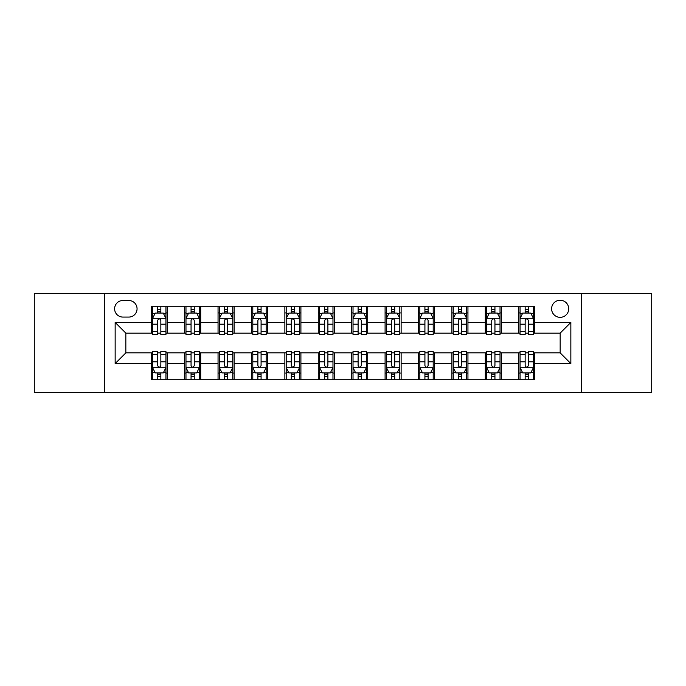 <?xml version="1.0" encoding="UTF-8"?>
<svg xmlns="http://www.w3.org/2000/svg" width="686" height="686" viewBox="0 0 686 686"><rect width="100%" height="100%" fill="white"/><g stroke="black" fill="none" stroke-linecap="round" stroke-linejoin="round"><path stroke-width="1.03" d="M560.162 300.236A8.549 8.549 0 0 0 551.604 308.786A8.549 8.549 0 0 0 560.162 317.344A8.549 8.549 0 0 0 568.711 308.786A8.549 8.549 0 0 0 560.162 300.236M581.539 392.443L651.7 392.443L651.7 293.557L581.539 293.557L581.539 392.443L104.461 392.443L104.461 293.557L34.3 293.557L34.3 392.443L104.461 392.443M122.897 317.078L128.779 317.078A8.283 8.283 0 0 0 137.063 308.786A8.283 8.283 0 0 0 128.779 300.502L122.897 300.502A8.283 8.283 0 0 0 114.613 308.786A8.283 8.283 0 0 0 122.897 317.078M581.539 293.557L104.461 293.557M151.229 363.58L115.154 363.58L115.154 322.42L151.229 322.42L151.229 333.113L125.838 333.113L125.838 352.887L151.229 352.887L151.229 379.752L534.771 379.752L534.771 352.887L560.162 352.887L560.162 333.113L534.771 333.113L534.771 322.42L570.846 322.42L570.846 363.58L534.771 363.58M534.771 322.42L534.771 306.248L151.229 306.248L151.229 322.42M518.736 306.248L518.736 333.113L520.065 333.113M525.15 333.113L528.357 333.113M533.434 333.113L534.771 333.113M518.736 333.113L500.025 333.113M485.319 306.248L485.319 333.113L486.657 333.113M491.733 333.113L494.94 333.113M485.319 333.113L466.617 333.113M451.911 306.248L451.911 333.113L453.249 333.113M458.325 333.113L461.532 333.113M451.911 333.113L433.2 333.113M418.503 306.248L418.503 333.113L419.841 333.113M424.917 333.113L428.124 333.113M418.503 333.113L399.792 333.113M385.095 306.248L385.095 333.113L386.432 333.113M391.509 333.113L394.716 333.113M385.095 333.113L366.384 333.113M351.686 306.248L351.686 333.113L353.024 333.113M358.101 333.113L361.308 333.113M351.686 333.113L332.976 333.113M318.278 306.248L318.278 333.113L319.616 333.113M324.692 333.113L327.899 333.113M318.278 333.113L299.568 333.113M284.87 306.248L284.87 333.113L286.208 333.113M291.284 333.113L294.491 333.113M284.87 333.113L266.159 333.113M251.462 306.248L251.462 333.113L252.8 333.113M257.876 333.113L261.083 333.113M251.462 333.113L232.751 333.113M218.054 306.248L218.054 333.113L219.383 333.113M224.468 333.113L227.675 333.113M218.054 333.113L199.343 333.113M184.637 306.248L184.637 333.113L185.975 333.113M191.06 333.113L194.267 333.113M184.637 333.113L165.935 333.113M151.229 333.113L152.566 333.113M157.643 333.113L160.85 333.113M151.229 352.887L152.566 352.887M157.643 352.887L160.85 352.887M165.935 352.887L167.264 352.887L167.264 379.752M185.975 352.887L167.264 352.887M191.06 352.887L194.267 352.887M199.343 352.887L200.681 352.887L200.681 379.752M219.383 352.887L200.681 352.887M224.468 352.887L227.675 352.887M232.751 352.887L234.089 352.887L234.089 379.752M252.8 352.887L234.089 352.887M257.876 352.887L261.083 352.887M266.159 352.887L267.497 352.887L267.497 379.752M286.208 352.887L267.497 352.887M291.284 352.887L294.491 352.887M299.568 352.887L300.905 352.887L300.905 379.752M319.616 352.887L300.905 352.887M324.692 352.887L327.899 352.887M332.976 352.887L334.314 352.887L334.314 379.752M353.024 352.887L334.314 352.887M358.101 352.887L361.308 352.887M366.384 352.887L367.722 352.887L367.722 379.752M386.432 352.887L367.722 352.887M391.509 352.887L394.716 352.887M399.792 352.887L401.13 352.887L401.13 379.752M419.841 352.887L401.13 352.887M424.917 352.887L428.124 352.887M433.2 352.887L434.538 352.887L434.538 379.752M453.249 352.887L434.538 352.887M458.325 352.887L461.532 352.887M466.617 352.887L467.946 352.887L467.946 379.752M486.657 352.887L467.946 352.887M491.733 352.887L494.94 352.887M500.025 352.887L501.363 352.887L501.363 379.752M520.065 352.887L501.363 352.887M525.15 352.887L528.357 352.887M533.434 352.887L534.771 352.887M167.264 306.248L167.264 333.113M151.229 312.936L152.566 312.936M157.643 312.936L160.85 312.936M165.935 312.936L167.264 312.936M151.229 373.064L152.566 373.064M157.643 373.064L160.85 373.064M165.935 373.064L167.264 373.064M184.637 352.887L184.637 379.752M200.681 306.248L200.681 333.113M184.637 312.936L185.975 312.936M191.06 312.936L194.267 312.936M199.343 312.936L200.681 312.936M184.637 373.064L185.975 373.064M191.06 373.064L194.267 373.064M199.343 373.064L200.681 373.064M218.054 352.887L218.054 379.752M218.054 373.064L219.383 373.064M224.468 373.064L227.675 373.064M232.751 373.064L234.089 373.064M234.089 306.248L234.089 333.113M218.054 312.936L219.383 312.936M224.468 312.936L227.675 312.936M232.751 312.936L234.089 312.936M251.462 352.887L251.462 379.752M251.462 373.064L252.8 373.064M257.876 373.064L261.083 373.064M266.159 373.064L267.497 373.064M267.497 306.248L267.497 333.113M251.462 312.936L252.8 312.936M257.876 312.936L261.083 312.936M266.159 312.936L267.497 312.936M284.87 352.887L284.87 379.752M284.87 373.064L286.208 373.064M291.284 373.064L294.491 373.064M299.568 373.064L300.905 373.064M300.905 306.248L300.905 333.113M284.87 312.936L286.208 312.936M291.284 312.936L294.491 312.936M299.568 312.936L300.905 312.936M318.278 352.887L318.278 379.752M318.278 373.064L319.616 373.064M324.692 373.064L327.899 373.064M332.976 373.064L334.314 373.064M334.314 306.248L334.314 333.113M318.278 312.936L319.616 312.936M324.692 312.936L327.899 312.936M332.976 312.936L334.314 312.936M351.686 352.887L351.686 379.752M351.686 373.064L353.024 373.064M358.101 373.064L361.308 373.064M366.384 373.064L367.722 373.064M367.722 306.248L367.722 333.113M351.686 312.936L353.024 312.936M358.101 312.936L361.308 312.936M366.384 312.936L367.722 312.936M385.095 352.887L385.095 379.752M385.095 373.064L386.432 373.064M391.509 373.064L394.716 373.064M399.792 373.064L401.13 373.064M401.13 306.248L401.13 333.113M385.095 312.936L386.432 312.936M391.509 312.936L394.716 312.936M399.792 312.936L401.13 312.936M418.503 352.887L418.503 379.752M418.503 373.064L419.841 373.064M424.917 373.064L428.124 373.064M433.2 373.064L434.538 373.064M434.538 306.248L434.538 333.113M418.503 312.936L419.841 312.936M424.917 312.936L428.124 312.936M433.2 312.936L434.538 312.936M451.911 352.887L451.911 379.752M451.911 373.064L453.249 373.064M458.325 373.064L461.532 373.064M466.617 373.064L467.946 373.064M467.946 306.248L467.946 333.113M451.911 312.936L453.249 312.936M458.325 312.936L461.532 312.936M466.617 312.936L467.946 312.936M485.319 352.887L485.319 379.752M485.319 373.064L486.657 373.064M491.733 373.064L494.94 373.064M500.025 373.064L501.363 373.064M501.363 306.248L501.363 333.113M485.319 312.936L486.657 312.936M491.733 312.936L494.94 312.936M500.025 312.936L501.363 312.936M518.736 352.887L518.736 379.752M518.736 373.064L520.065 373.064M525.15 373.064L528.357 373.064M533.434 373.064L534.771 373.064M518.736 312.936L520.065 312.936M525.15 312.936L528.357 312.936M533.434 312.936L534.771 312.936M125.838 333.113L115.154 322.42M125.838 352.887L115.154 363.58M570.846 322.42L560.162 333.113M570.846 363.58L560.162 352.887M160.85 309.72L157.643 309.72M165.935 331.364L160.85 331.364L160.85 334.717L165.935 334.717L165.935 318.407L163.259 313.065L155.242 313.065L152.566 318.407L152.566 334.717L157.643 334.717L157.643 331.364L152.566 331.364M152.566 318.407L152.566 306.248M165.935 318.407L165.935 306.248M157.643 313.065L157.643 306.248M160.85 306.248L160.85 313.065M160.85 331.364L160.85 320.413C159.787 318.355 158.715 318.355 157.643 320.413L157.643 331.364M157.643 376.28L160.85 376.28M152.566 354.636L157.643 354.636L157.643 351.283L152.566 351.283L152.566 367.593L155.242 372.935L163.259 372.935L165.935 367.593L165.935 351.283L160.85 351.283L160.85 354.636L165.935 354.636M165.935 367.593L165.935 379.752M152.566 367.593L152.566 379.752M160.85 372.935L160.85 379.752M157.643 379.752L157.643 372.935M157.643 354.636L157.643 365.587C158.715 367.645 159.787 367.645 160.85 365.587L160.85 354.636M194.267 309.72L191.06 309.72M199.343 331.364L194.267 331.364L194.267 334.717L199.343 334.717L199.343 318.407L196.668 313.065L188.65 313.065L185.975 318.407L185.975 334.717L191.06 334.717L191.06 331.364L185.975 331.364M185.975 318.407L185.975 306.248M199.343 318.407L199.343 306.248M191.06 313.065L191.06 306.248M194.267 306.248L194.267 313.065M194.267 331.364L194.267 320.413C193.195 318.355 192.123 318.355 191.06 320.413L191.06 331.364M227.675 309.72L224.468 309.72M232.751 331.364L227.675 331.364L227.675 334.717L232.751 334.717L232.751 318.407L230.076 313.065L222.058 313.065L219.383 318.407L219.383 334.717L224.468 334.717L224.468 331.364L219.383 331.364M219.383 318.407L219.383 306.248M232.751 318.407L232.751 306.248M224.468 313.065L224.468 306.248M227.675 306.248L227.675 313.065M227.675 331.364L227.675 320.413C226.603 318.355 225.531 318.355 224.468 320.413L224.468 331.364M261.083 309.72L257.876 309.72M266.159 331.364L261.083 331.364L261.083 334.717L266.159 334.717L266.159 318.407L263.484 313.065L255.466 313.065L252.8 318.407L252.8 334.717L257.876 334.717L257.876 331.364L252.8 331.364M252.8 318.407L252.8 306.248M266.159 318.407L266.159 306.248M257.876 313.065L257.876 306.248M261.083 306.248L261.083 313.065M261.083 331.364L261.083 320.413C260.011 318.355 258.948 318.355 257.876 320.413L257.876 331.364M191.06 376.28L194.267 376.28M185.975 354.636L191.06 354.636L191.06 351.283L185.975 351.283L185.975 367.593L188.65 372.935L196.668 372.935L199.343 367.593L199.343 351.283L194.267 351.283L194.267 354.636L199.343 354.636M199.343 367.593L199.343 379.752M185.975 367.593L185.975 379.752M194.267 372.935L194.267 379.752M191.06 379.752L191.06 372.935M191.06 354.636L191.06 365.587C192.123 367.645 193.195 367.645 194.267 365.587L194.267 354.636M224.468 376.28L227.675 376.28M219.383 354.636L224.468 354.636L224.468 351.283L219.383 351.283L219.383 367.593L222.058 372.935L230.076 372.935L232.751 367.593L232.751 351.283L227.675 351.283L227.675 354.636L232.751 354.636M232.751 367.593L232.751 379.752M219.383 367.593L219.383 379.752M227.675 372.935L227.675 379.752M224.468 379.752L224.468 372.935M224.468 354.636L224.468 365.587C225.531 367.645 226.603 367.645 227.675 365.587L227.675 354.636M257.876 376.28L261.083 376.28M252.8 354.636L257.876 354.636L257.876 351.283L252.8 351.283L252.8 367.593L255.466 372.935L263.484 372.935L266.159 367.593L266.159 351.283L261.083 351.283L261.083 354.636L266.159 354.636M266.159 367.593L266.159 379.752M252.8 367.593L252.8 379.752M261.083 372.935L261.083 379.752M257.876 379.752L257.876 372.935M257.876 354.636L257.876 365.587C258.939 367.645 260.011 367.645 261.083 365.587L261.083 354.636M294.491 309.72L291.284 309.72M299.568 331.364L294.491 331.364L294.491 334.717L299.568 334.717L299.568 318.407L296.892 313.065L288.875 313.065L286.208 318.407L286.208 334.717L291.284 334.717L291.284 331.364L286.208 331.364M286.208 318.407L286.208 306.248M299.568 318.407L299.568 306.248M291.284 313.065L291.284 306.248M294.491 306.248L294.491 313.065M294.491 331.364L294.491 320.413C293.419 318.355 292.356 318.355 291.284 320.413L291.284 331.364M291.284 376.28L294.491 376.28M286.208 354.636L291.284 354.636L291.284 351.283L286.208 351.283L286.208 367.593L288.875 372.935L296.892 372.935L299.568 367.593L299.568 351.283L294.491 351.283L294.491 354.636L299.568 354.636M299.568 367.593L299.568 379.752M286.208 367.593L286.208 379.752M294.491 372.935L294.491 379.752M291.284 379.752L291.284 372.935M291.284 354.636L291.284 365.587C292.347 367.645 293.419 367.645 294.491 365.587L294.491 354.636M327.899 309.72L324.692 309.72M332.976 331.364L327.899 331.364L327.899 334.717L332.976 334.717L332.976 318.407L330.3 313.065L322.283 313.065L319.616 318.407L319.616 334.717L324.692 334.717L324.692 331.364L319.616 331.364M319.616 318.407L319.616 306.248M332.976 318.407L332.976 306.248M324.692 313.065L324.692 306.248M327.899 306.248L327.899 313.065M327.899 331.364L327.899 320.413C326.828 318.355 325.764 318.355 324.692 320.413L324.692 331.364M361.308 309.72L358.101 309.72M366.384 331.364L361.308 331.364L361.308 334.717L366.384 334.717L366.384 318.407L363.717 313.065L355.7 313.065L353.024 318.407L353.024 334.717L358.101 334.717L358.101 331.364L353.024 331.364M353.024 318.407L353.024 306.248M366.384 318.407L366.384 306.248M358.101 313.065L358.101 306.248M361.308 306.248L361.308 313.065M361.308 331.364L361.308 320.413C360.244 318.355 359.172 318.355 358.101 320.413L358.101 331.364M394.716 309.72L391.509 309.72M399.792 331.364L394.716 331.364L394.716 334.717L399.792 334.717L399.792 318.407L397.125 313.065L389.108 313.065L386.432 318.407L386.432 334.717L391.509 334.717L391.509 331.364L386.432 331.364M386.432 318.407L386.432 306.248M399.792 318.407L399.792 306.248M391.509 313.065L391.509 306.248M394.716 306.248L394.716 313.065M394.716 331.364L394.716 320.413C393.653 318.355 392.581 318.355 391.509 320.413L391.509 331.364M428.124 309.72L424.917 309.72M433.2 331.364L428.124 331.364L428.124 334.717L433.2 334.717L433.2 318.407L430.534 313.065L422.516 313.065L419.841 318.407L419.841 334.717L424.917 334.717L424.917 331.364L419.841 331.364M419.841 318.407L419.841 306.248M433.2 318.407L433.2 306.248M424.917 313.065L424.917 306.248M428.124 306.248L428.124 313.065M428.124 331.364L428.124 320.413C427.061 318.355 425.989 318.355 424.917 320.413L424.917 331.364M461.532 309.72L458.325 309.72M466.617 331.364L461.532 331.364L461.532 334.717L466.617 334.717L466.617 318.407L463.942 313.065L455.924 313.065L453.249 318.407L453.249 334.717L458.325 334.717L458.325 331.364L453.249 331.364M453.249 318.407L453.249 306.248M466.617 318.407L466.617 306.248M458.325 313.065L458.325 306.248M461.532 306.248L461.532 313.065M461.532 331.364L461.532 320.413C460.469 318.355 459.397 318.355 458.325 320.413L458.325 331.364M324.692 376.28L327.899 376.28M319.616 354.636L324.692 354.636L324.692 351.283L319.616 351.283L319.616 367.593L322.283 372.935L330.3 372.935L332.976 367.593L332.976 351.283L327.899 351.283L327.899 354.636L332.976 354.636M332.976 367.593L332.976 379.752M319.616 367.593L319.616 379.752M327.899 372.935L327.899 379.752M324.692 379.752L324.692 372.935M324.692 354.636L324.692 365.587C325.756 367.645 326.828 367.645 327.899 365.587L327.899 354.636M358.101 376.28L361.308 376.28M353.024 354.636L358.101 354.636L358.101 351.283L353.024 351.283L353.024 367.593L355.7 372.935L363.717 372.935L366.384 367.593L366.384 351.283L361.308 351.283L361.308 354.636L366.384 354.636M366.384 367.593L366.384 379.752M353.024 367.593L353.024 379.752M361.308 372.935L361.308 379.752M358.101 379.752L358.101 372.935M358.101 354.636L358.101 365.587C359.172 367.645 360.236 367.645 361.308 365.587L361.308 354.636M391.509 376.28L394.716 376.28M386.432 354.636L391.509 354.636L391.509 351.283L386.432 351.283L386.432 367.593L389.108 372.935L397.125 372.935L399.792 367.593L399.792 351.283L394.716 351.283L394.716 354.636L399.792 354.636M399.792 367.593L399.792 379.752M386.432 367.593L386.432 379.752M394.716 372.935L394.716 379.752M391.509 379.752L391.509 372.935M391.509 354.636L391.509 365.587C392.581 367.645 393.644 367.645 394.716 365.587L394.716 354.636M424.917 376.28L428.124 376.28M419.841 354.636L424.917 354.636L424.917 351.283L419.841 351.283L419.841 367.593L422.516 372.935L430.534 372.935L433.2 367.593L433.2 351.283L428.124 351.283L428.124 354.636L433.2 354.636M433.2 367.593L433.2 379.752M419.841 367.593L419.841 379.752M428.124 372.935L428.124 379.752M424.917 379.752L424.917 372.935M424.917 354.636L424.917 365.587C425.989 367.645 427.052 367.645 428.124 365.587L428.124 354.636M458.325 376.28L461.532 376.28M453.249 354.636L458.325 354.636L458.325 351.283L453.249 351.283L453.249 367.593L455.924 372.935L463.942 372.935L466.617 367.593L466.617 351.283L461.532 351.283L461.532 354.636L466.617 354.636M466.617 367.593L466.617 379.752M453.249 367.593L453.249 379.752M461.532 372.935L461.532 379.752M458.325 379.752L458.325 372.935M458.325 354.636L458.325 365.587C459.397 367.645 460.469 367.645 461.532 365.587L461.532 354.636M494.94 309.72L491.733 309.72M500.025 331.364L494.94 331.364L494.94 334.717L500.025 334.717L500.025 318.407L497.35 313.065L489.332 313.065L486.657 318.407L486.657 334.717L491.733 334.717L491.733 331.364L486.657 331.364M486.657 318.407L486.657 306.248M500.025 318.407L500.025 306.248M491.733 313.065L491.733 306.248M494.94 306.248L494.94 313.065M494.94 331.364L494.94 320.413C493.877 318.355 492.805 318.355 491.733 320.413L491.733 331.364M491.733 376.28L494.94 376.28M486.657 354.636L491.733 354.636L491.733 351.283L486.657 351.283L486.657 367.593L489.332 372.935L497.35 372.935L500.025 367.593L500.025 351.283L494.94 351.283L494.94 354.636L500.025 354.636M500.025 367.593L500.025 379.752M486.657 367.593L486.657 379.752M494.94 372.935L494.94 379.752M491.733 379.752L491.733 372.935M491.733 354.636L491.733 365.587C492.805 367.645 493.877 367.645 494.94 365.587L494.94 354.636M528.357 309.72L525.15 309.72M533.434 331.364L528.357 331.364L528.357 334.717L533.434 334.717L533.434 318.407L530.758 313.065L522.741 313.065L520.065 318.407L520.065 334.717L525.15 334.717L525.15 331.364L520.065 331.364M520.065 318.407L520.065 306.248M533.434 318.407L533.434 306.248M525.15 313.065L525.15 306.248M528.357 306.248L528.357 313.065M528.357 331.364L528.357 320.413C527.285 318.355 526.213 318.355 525.15 320.413L525.15 331.364M525.15 376.28L528.357 376.28M520.065 354.636L525.15 354.636L525.15 351.283L520.065 351.283L520.065 367.593L522.741 372.935L530.758 372.935L533.434 367.593L533.434 351.283L528.357 351.283L528.357 354.636L533.434 354.636M533.434 367.593L533.434 379.752M520.065 367.593L520.065 379.752M528.357 372.935L528.357 379.752M525.15 379.752L525.15 372.935M525.15 354.636L525.15 365.587C526.213 367.645 527.285 367.645 528.357 365.587L528.357 354.636M184.637 363.58L167.264 363.58M184.637 322.42L167.264 322.42M218.054 322.42L200.681 322.42M218.054 363.58L200.681 363.58M251.462 322.42L234.089 322.42M251.462 363.58L234.089 363.58M284.87 322.42L267.497 322.42M284.87 363.58L267.497 363.58M318.278 322.42L300.905 322.42M318.278 363.58L300.905 363.58M351.686 322.42L334.314 322.42M351.686 363.58L334.314 363.58M385.095 322.42L367.722 322.42M385.095 363.58L367.722 363.58M418.503 322.42L401.13 322.42M418.503 363.58L401.13 363.58M451.911 322.42L434.538 322.42M451.911 363.58L434.538 363.58M485.319 322.42L467.946 322.42M485.319 363.58L467.946 363.58M518.736 322.42L501.363 322.42M518.736 363.58L501.363 363.58M165.866 318.278L152.635 318.278M152.566 313.382L155.079 313.382M163.422 313.382L165.935 313.382M157.643 324.195L152.566 324.195M165.935 324.195L160.85 324.195M160.85 311.427L157.643 311.427M152.635 367.722L165.866 367.722M165.935 372.618L163.422 372.618M155.079 372.618L152.566 372.618M160.85 361.805L165.935 361.805M152.566 361.805L157.643 361.805M157.643 374.573L160.85 374.573M199.274 318.278L186.043 318.278M185.975 313.382L188.487 313.382M196.831 313.382L199.343 313.382M191.06 324.195L185.975 324.195M199.343 324.195L194.267 324.195M194.267 311.427L191.06 311.427M232.683 318.278L219.451 318.278M219.383 313.382L221.895 313.382M230.239 313.382L232.751 313.382M224.468 324.195L219.383 324.195M232.751 324.195L227.675 324.195M227.675 311.427L224.468 311.427M266.091 318.278L252.86 318.278M252.8 313.382L255.312 313.382M263.647 313.382L266.159 313.382M257.876 324.195L252.8 324.195M266.159 324.195L261.083 324.195M261.083 311.427L257.876 311.427M186.043 367.722L199.274 367.722M199.343 372.618L196.831 372.618M188.487 372.618L185.975 372.618M194.267 361.805L199.343 361.805M185.975 361.805L191.06 361.805M191.06 374.573L194.267 374.573M219.451 367.722L232.683 367.722M232.751 372.618L230.239 372.618M221.895 372.618L219.383 372.618M227.675 361.805L232.751 361.805M219.383 361.805L224.468 361.805M224.468 374.573L227.675 374.573M252.86 367.722L266.091 367.722M266.159 372.618L263.647 372.618M255.312 372.618L252.8 372.618M261.083 361.805L266.159 361.805M252.8 361.805L257.876 361.805M257.876 374.573L261.083 374.573M299.499 318.278L286.268 318.278M286.208 313.382L288.72 313.382M297.055 313.382L299.568 313.382M291.284 324.195L286.208 324.195M299.568 324.195L294.491 324.195M294.491 311.427L291.284 311.427M286.268 367.722L299.499 367.722M299.568 372.618L297.055 372.618M288.72 372.618L286.208 372.618M294.491 361.805L299.568 361.805M286.208 361.805L291.284 361.805M291.284 374.573L294.491 374.573M332.907 318.278L319.685 318.278M319.616 313.382L322.128 313.382M330.463 313.382L332.976 313.382M324.692 324.195L319.616 324.195M332.976 324.195L327.899 324.195M327.899 311.427L324.692 311.427M366.315 318.278L353.093 318.278M353.024 313.382L355.537 313.382M363.872 313.382L366.384 313.382M358.101 324.195L353.024 324.195M366.384 324.195L361.308 324.195M361.308 311.427L358.101 311.427M399.732 318.278L386.501 318.278M386.432 313.382L388.945 313.382M397.28 313.382L399.792 313.382M391.509 324.195L386.432 324.195M399.792 324.195L394.716 324.195M394.716 311.427L391.509 311.427M433.14 318.278L419.909 318.278M419.841 313.382L422.353 313.382M430.688 313.382L433.2 313.382M424.917 324.195L419.841 324.195M433.2 324.195L428.124 324.195M428.124 311.427L424.917 311.427M466.549 318.278L453.317 318.278M453.249 313.382L455.761 313.382M464.105 313.382L466.617 313.382M458.325 324.195L453.249 324.195M466.617 324.195L461.532 324.195M461.532 311.427L458.325 311.427M319.685 367.722L332.907 367.722M332.976 372.618L330.463 372.618M322.128 372.618L319.616 372.618M327.899 361.805L332.976 361.805M319.616 361.805L324.692 361.805M324.692 374.573L327.899 374.573M353.093 367.722L366.315 367.722M366.384 372.618L363.872 372.618M355.537 372.618L353.024 372.618M361.308 361.805L366.384 361.805M353.024 361.805L358.101 361.805M358.101 374.573L361.308 374.573M386.501 367.722L399.732 367.722M399.792 372.618L397.28 372.618M388.945 372.618L386.432 372.618M394.716 361.805L399.792 361.805M386.432 361.805L391.509 361.805M391.509 374.573L394.716 374.573M419.909 367.722L433.14 367.722M433.2 372.618L430.688 372.618M422.353 372.618L419.841 372.618M428.124 361.805L433.2 361.805M419.841 361.805L424.917 361.805M424.917 374.573L428.124 374.573M453.317 367.722L466.549 367.722M466.617 372.618L464.105 372.618M455.761 372.618L453.249 372.618M461.532 361.805L466.617 361.805M453.249 361.805L458.325 361.805M458.325 374.573L461.532 374.573M499.957 318.278L486.726 318.278M486.657 313.382L489.169 313.382M497.513 313.382L500.025 313.382M491.733 324.195L486.657 324.195M500.025 324.195L494.94 324.195M494.94 311.427L491.733 311.427M486.726 367.722L499.957 367.722M500.025 372.618L497.513 372.618M489.169 372.618L486.657 372.618M494.94 361.805L500.025 361.805M486.657 361.805L491.733 361.805M491.733 374.573L494.94 374.573M533.365 318.278L520.134 318.278M520.065 313.382L522.578 313.382M530.921 313.382L533.434 313.382M525.15 324.195L520.065 324.195M533.434 324.195L528.357 324.195M528.357 311.427L525.15 311.427M520.134 367.722L533.365 367.722M533.434 372.618L530.921 372.618M522.578 372.618L520.065 372.618M528.357 361.805L533.434 361.805M520.065 361.805L525.15 361.805M525.15 374.573L528.357 374.573"/></g></svg>
